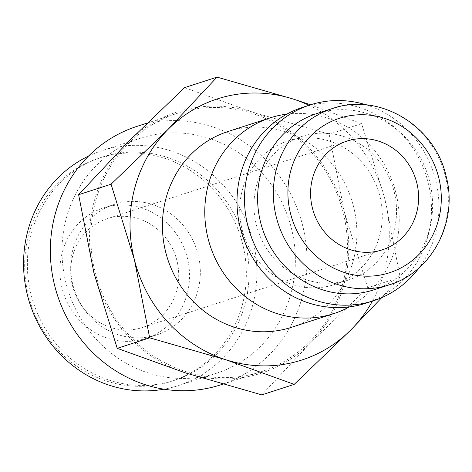 <?xml version="1.0" encoding="UTF-8"?>
<svg xmlns="http://www.w3.org/2000/svg" width="472" height="472" viewBox="0 0 472 472"><rect width="100%" height="100%" fill="white"/><g stroke="black" fill="none" stroke-linecap="round" stroke-linejoin="round"><path stroke-width="0.35" stroke-dasharray="2.36 1.77" d="M286.905 114.118A102.914 96.612 -107.9 0 1 393.919 185.968A102.914 96.612 -107.9 0 1 349.333 306.906M291.348 327.356A102.914 96.612 72.1 0 0 352.637 203.196A102.914 96.612 72.1 0 0 234.584 129.664A102.914 96.612 72.1 0 0 227.941 131.535M292.616 139.641A75.473 70.853 -107.9 0 1 379.187 193.573A75.473 70.853 -107.9 0 1 334.247 284.622A75.473 70.853 -107.9 0 1 329.379 285.997A75.473 70.853 -107.9 0 1 242.803 232.065A75.473 70.853 -107.9 0 1 287.749 141.016A75.473 70.853 -107.9 0 1 292.616 139.641M306.859 135.033A75.473 70.853 -107.9 0 1 393.43 188.959A75.473 70.853 -107.9 0 1 348.489 280.008A75.473 70.853 -107.9 0 1 343.622 281.383A75.473 70.853 -107.9 0 1 257.045 227.457A75.473 70.853 -107.9 0 1 301.991 136.408A75.473 70.853 -107.9 0 1 306.859 135.033M302.534 107.386A102.914 96.612 -107.9 0 1 309.172 105.51A102.914 96.612 -107.9 0 1 427.225 179.047A102.914 96.612 -107.9 0 1 365.942 303.207M366.49 104.937A102.914 96.612 -107.9 0 1 419.189 267.701M316.57 113.658A92.624 86.954 -107.9 0 1 322.547 111.97A92.624 86.954 -107.9 0 1 428.794 178.15A92.624 86.954 -107.9 0 1 373.641 289.897M184.593 87.627L252.85 112.2L329.149 134.172L344.424 212.288A137.222 128.821 -107.9 0 1 310.735 342.642A137.222 128.821 -107.9 0 1 252.585 375.6A137.222 128.821 -107.9 0 1 185.478 372.909A137.222 128.821 -107.9 0 1 93.904 272.822A137.222 128.821 -107.9 0 1 127.593 142.467A137.222 128.821 -107.9 0 1 185.744 109.51A137.222 128.821 -107.9 0 1 252.85 112.2A137.222 128.821 -107.9 0 1 344.424 212.288L367.735 287.802L310.735 342.642L261.771 394.881M252.249 374.272A135.847 127.528 72.1 0 0 261.016 371.794A135.847 127.528 72.1 0 0 341.911 207.904A135.847 127.528 72.1 0 0 186.08 110.837A135.847 127.528 72.1 0 0 177.319 113.309A135.847 127.528 72.1 0 0 96.418 277.2A135.847 127.528 72.1 0 0 252.249 374.272M136.839 126.419A135.847 127.528 -107.9 0 1 145.6 123.947A135.847 127.528 -107.9 0 1 301.431 221.014A135.847 127.528 -107.9 0 1 220.53 384.904M118.796 203.119A68.611 64.41 -107.9 0 1 197.497 252.142A68.611 64.41 -107.9 0 1 156.639 334.919A68.611 64.41 -107.9 0 1 152.214 336.164A68.611 64.41 -107.9 0 1 73.514 287.141A68.611 64.41 -107.9 0 1 114.371 204.37A68.611 64.41 -107.9 0 1 118.796 203.119M107.999 206.612A68.611 64.41 -107.9 0 1 186.705 255.641A68.611 64.41 -107.9 0 1 145.848 338.412A68.611 64.41 -107.9 0 1 141.417 339.663A68.611 64.41 -107.9 0 1 62.717 290.634A68.611 64.41 -107.9 0 1 103.575 207.863A68.611 64.41 -107.9 0 1 107.999 206.612M109.628 155.017A117.321 110.141 -107.9 0 1 244.213 238.844A117.321 110.141 -107.9 0 1 174.345 380.385A117.321 110.141 -107.9 0 1 166.775 382.526A117.321 110.141 -107.9 0 1 32.196 298.693A117.321 110.141 -107.9 0 1 102.064 157.152A117.321 110.141 -107.9 0 1 109.628 155.017M106.932 155.89A117.321 110.141 -107.9 0 1 241.511 239.723A117.321 110.141 -107.9 0 1 171.649 381.264A117.321 110.141 -107.9 0 1 164.079 383.4A117.321 110.141 -107.9 0 1 29.5 299.567A117.321 110.141 -107.9 0 1 99.362 158.026A117.321 110.141 -107.9 0 1 106.932 155.89M88.5 156.096A123.499 115.935 -107.9 0 1 102.182 150.621A123.499 115.935 -107.9 0 1 110.153 148.373A123.499 115.935 -107.9 0 1 251.812 236.614A123.499 115.935 -107.9 0 1 178.268 385.606A123.499 115.935 -107.9 0 1 170.303 387.854A123.499 115.935 -107.9 0 1 163.973 389.188M208.76 375.405A123.499 115.935 72.1 0 0 216.731 373.157A123.499 115.935 72.1 0 0 290.274 224.165A123.499 115.935 72.1 0 0 148.609 135.918A123.499 115.935 72.1 0 0 140.638 138.166A123.499 115.935 72.1 0 0 67.095 287.159A123.499 115.935 72.1 0 0 208.76 375.405M138.632 328.577A57.177 53.672 72.1 0 0 142.326 327.533A57.177 53.672 72.1 0 0 176.369 258.556A57.177 53.672 72.1 0 0 110.784 217.704A57.177 53.672 72.1 0 0 107.097 218.742A57.177 53.672 72.1 0 0 73.048 287.719A57.177 53.672 72.1 0 0 138.632 328.577M309.007 105.285A137.222 128.821 -107.9 0 1 384.904 199.178A137.222 128.821 -107.9 0 1 372.414 301.106M381.742 297.631L400.179 277.294L384.904 199.178L361.593 123.664L310.535 104.796M400.179 277.294L367.735 287.802M361.593 123.664L329.149 134.172M338.288 106.873A92.624 86.954 -107.9 0 1 445.397 176.245A92.624 86.954 -107.9 0 1 389.382 284.799M348.489 280.008L334.247 284.622M261.016 371.794L222.69 384.208M156.639 334.919L145.848 338.412M174.345 380.385L171.649 381.264M216.731 373.157L178.268 385.606M382.208 249.859L142.326 327.533M346.985 141.069L107.097 218.742M140.638 138.166L102.182 150.621M102.064 157.152L99.362 158.026M114.371 204.37L103.575 207.863M177.319 113.309L147.152 123.08M301.991 136.408L287.749 141.016"/><path stroke-width="0.71" d="M349.333 306.906A102.914 96.612 -107.9 0 1 333.704 313.644A102.914 96.612 -107.9 0 1 327.067 315.514A102.914 96.612 -107.9 0 1 209.013 241.983A102.914 96.612 -107.9 0 1 270.297 117.823A102.914 96.612 -107.9 0 1 276.934 115.947A102.914 96.612 -107.9 0 1 286.905 114.118M270.297 117.823L227.941 131.535A102.914 96.612 72.1 0 0 166.657 255.694A102.914 96.612 72.1 0 0 284.71 329.232A102.914 96.612 72.1 0 0 291.348 327.356L333.704 313.644M419.189 267.701A102.914 96.612 -107.9 0 1 373.435 300.776L365.942 303.207A102.914 96.612 -107.9 0 1 359.298 305.077A102.914 96.612 -107.9 0 1 241.245 231.54A102.914 96.612 -107.9 0 1 302.534 107.386L310.027 104.955A102.914 96.612 -107.9 0 1 316.671 103.085A102.914 96.612 -107.9 0 1 366.49 104.937M373.435 300.776A102.914 96.612 -107.9 0 1 366.797 302.652A102.914 96.612 -107.9 0 1 248.744 229.115A102.914 96.612 -107.9 0 1 310.027 104.955M389.382 284.799C432.252 272.037 458.507 221.297 446.052 175.985C434.812 125.446 378.762 91.993 332.317 108.56A92.624 86.954 -107.9 0 0 276.297 217.108A92.624 86.954 -107.9 0 0 383.406 286.486A92.624 86.954 -107.9 0 0 389.382 284.799L373.641 289.897A92.624 86.954 -107.9 0 1 367.664 291.584A92.624 86.954 -107.9 0 1 261.417 225.398A92.624 86.954 -107.9 0 1 316.57 113.658L332.317 108.56A92.624 86.954 -107.9 0 1 338.288 106.873M226.23 96.4A137.222 128.821 -107.9 0 1 293.336 99.09L217.037 77.119L168.073 129.357A137.222 128.821 -107.9 0 1 226.23 96.4M294.215 384.373L351.215 329.533A137.222 128.821 -107.9 0 1 293.065 362.49A137.222 128.821 -107.9 0 1 225.958 359.8A137.222 128.821 -107.9 0 1 134.39 259.712A137.222 128.821 -107.9 0 1 168.073 129.357L111.073 184.198L134.39 259.712L149.665 337.828L225.958 359.8L294.215 384.373L261.771 394.881L185.478 372.909L117.221 348.336L93.904 272.822L78.629 194.706L127.593 142.467L184.593 87.627L217.037 77.119M222.69 384.208L220.53 384.904A135.847 127.528 -107.9 0 1 211.769 387.376A135.847 127.528 -107.9 0 1 55.938 290.31A135.847 127.528 -107.9 0 1 136.839 126.419L147.152 123.08M350.672 140.031A57.177 53.672 -107.9 0 1 416.257 180.882A57.177 53.672 -107.9 0 1 382.208 249.859A57.177 53.672 -107.9 0 1 378.52 250.897A57.177 53.672 -107.9 0 1 312.936 210.046A57.177 53.672 -107.9 0 1 346.985 141.069A57.177 53.672 -107.9 0 1 350.672 140.031M372.414 301.106A137.222 128.821 -107.9 0 1 351.215 329.533L381.742 297.631M310.535 104.796L293.336 99.09A137.222 128.821 -107.9 0 1 309.007 105.285M163.973 389.188A123.499 115.935 -107.9 0 1 29.931 303.826A123.499 115.935 -107.9 0 1 88.5 156.096M149.665 337.828L117.221 348.336M111.073 184.198L78.629 194.706M290.486 213.373A81.19 76.216 -107.9 0 1 344.826 116.743A81.19 76.216 -107.9 0 1 438.706 177.555A81.19 76.216 -107.9 0 1 384.367 274.185A81.19 76.216 -107.9 0 1 290.486 213.373"/></g></svg>
